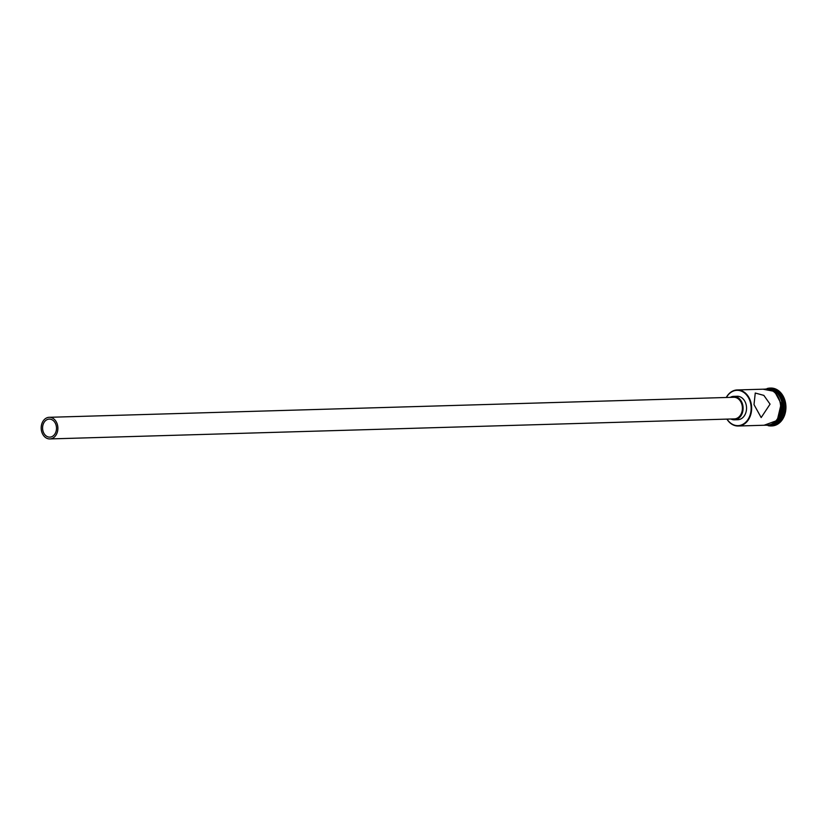 <?xml version="1.0" encoding="UTF-8"?>
<svg xmlns="http://www.w3.org/2000/svg" width="827" height="827" viewBox="0 0 827 827"><rect width="100%" height="100%" fill="white"/><g stroke="black" fill="none" stroke-linecap="round" stroke-linejoin="round"><path stroke-width="1.24" d="M727.036 419.113A17.677 13.635 -91.7 0 0 743.401 424.024A17.677 13.635 -91.7 0 0 750.875 404.765A17.677 13.635 -91.7 0 0 740.361 390.768A17.677 13.635 -91.7 0 0 726.406 397.487M726.282 397.487A18.039 13.914 88.3 0 1 737.198 389.951A18.039 13.914 88.3 0 1 751.371 404.692A18.039 13.914 88.3 0 1 738.253 426.008A18.039 13.914 88.3 0 1 726.912 419.124M42.715 429.761A9.014 6.957 -91.7 0 0 49.806 437.132A9.014 6.957 -91.7 0 0 56.36 426.474A9.014 6.957 -91.7 0 0 49.279 419.103A9.014 6.957 -91.7 0 0 42.715 429.761M57.725 426.143A10.823 8.353 -91.7 0 0 49.217 417.304A10.823 8.353 -91.7 0 0 41.35 430.092A10.823 8.353 -91.7 0 0 49.858 438.93A10.823 8.353 -91.7 0 0 57.725 426.143M49.858 438.93L734.376 418.896A10.823 8.353 -91.7 0 0 742.243 406.119A10.823 8.353 -91.7 0 0 733.745 397.27L49.217 417.304M730.892 419A11.723 9.045 -91.7 0 0 734.397 419.806A11.723 9.045 -91.7 0 0 742.925 405.954A11.723 9.045 -91.7 0 0 733.714 396.371A11.723 9.045 -91.7 0 0 730.262 397.373M734.397 419.806L737.839 419.702A11.723 9.045 -91.7 0 0 746.367 405.85A11.723 9.045 -91.7 0 0 737.157 396.267L733.714 396.371M754.007 404.62L761.171 417.573L770.061 404.145L763.848 395.389L755.258 393.032L754.007 404.62M770.785 389.269A18.039 13.914 88.3 0 1 782.445 403.783A18.039 13.914 88.3 0 1 771.829 424.727M770.009 389.01A18.039 13.914 88.3 0 1 783.593 403.752A18.039 13.914 88.3 0 1 771.064 425.026M767.074 388.556A18.938 14.607 88.3 0 1 769.968 388.09A18.938 14.607 88.3 0 1 784.844 403.566A18.938 14.607 88.3 0 1 771.074 425.946A18.938 14.607 88.3 0 1 768.159 425.657M737.198 389.951L766.205 389.103A18.039 13.914 88.3 0 1 780.378 403.845A18.039 13.914 88.3 0 1 767.26 425.15L738.253 426.008M771.477 389.538A18.039 13.914 88.3 0 1 782.104 403.793A18.039 13.914 88.3 0 1 772.501 424.406M770.371 388.09A18.938 14.607 88.3 0 1 770.764 388.07A18.938 14.607 88.3 0 1 785.65 403.545A18.938 14.607 88.3 0 1 771.88 425.926A18.938 14.607 88.3 0 1 771.477 425.926M765.874 425.192A18.122 13.987 -91.7 0 0 780.45 403.824A18.122 13.987 -91.7 0 0 764.82 389.145M781.019 403.814A18.122 13.987 88.3 0 1 767.549 425.233M769.968 388.09L770.764 388.07M764.086 425.243L777.215 420.467L781.184 403.752L774.558 391.419L763.032 389.197M771.074 425.946L771.88 425.926"/></g></svg>

